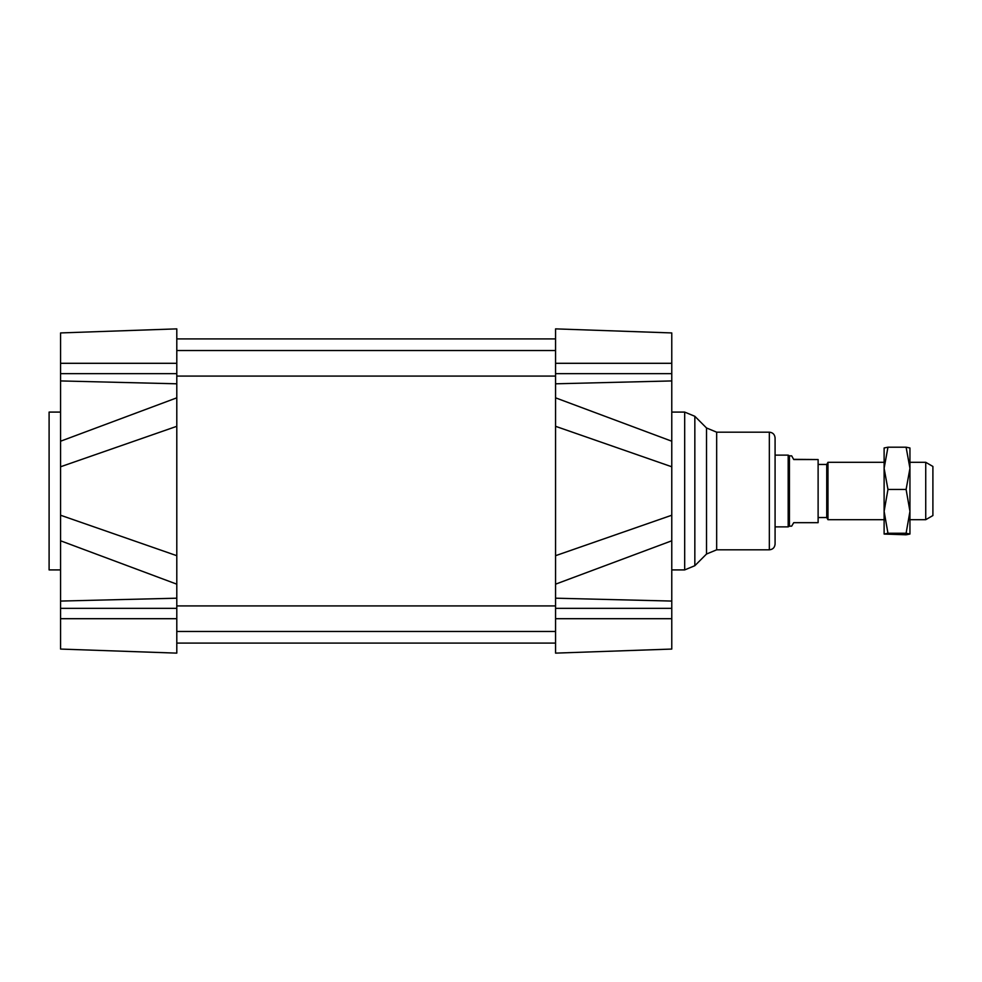 <?xml version="1.0" encoding="UTF-8"?>
<svg xmlns="http://www.w3.org/2000/svg" width="982" height="982" viewBox="0 0 982 982"><rect width="100%" height="100%" fill="white"/><g stroke="black" fill="none" stroke-linecap="round" stroke-linejoin="round"><path stroke-width="1.47" d="M176.797 653.128L60.577 649.065L176.797 653.128L60.577 649.065L176.797 653.128L176.797 328.872L60.577 332.935L60.577 466.769L176.797 426.311L176.797 397.833L60.577 441.213M671.774 441.213L555.567 397.833L555.567 584.167L671.774 540.787L671.774 332.935L555.567 328.872L671.774 332.935M671.774 466.769L555.567 426.311L555.567 328.872M671.774 515.231L555.567 555.689L555.567 653.128L671.774 649.065L671.774 540.787M555.567 653.128L671.774 649.065M671.774 578.079L671.774 577.269M775.08 526.868L775.08 455.132L788.178 455.132L788.178 526.868L775.08 526.868M769.336 432.178L769.336 549.822C772.822 549.49 774.737 547.575 775.08 544.089L775.08 437.911C774.737 434.425 772.822 432.51 769.336 432.178L716.664 432.178L716.664 549.822L706.512 554.032L706.512 427.968L694.839 416.294L694.839 565.706L684.687 569.916L684.687 412.084L671.774 412.084M60.577 649.065L60.577 540.787L176.797 584.167L176.797 555.689L60.577 515.231L60.577 466.769M60.577 585.763L60.577 578.079M60.577 515.231L60.577 540.787M176.797 328.872L60.577 332.935M60.577 569.916L49.1 569.916L49.1 412.084L60.577 412.084M925.731 519.699L932.9 515.55L932.9 466.45L925.731 462.301L925.731 519.699L909.946 519.699M925.731 462.301L909.946 462.301M884.119 462.301L827.973 462.301L827.973 519.699L884.119 519.699M827.973 519.699L826.734 517.539L826.734 464.461L827.973 462.301M791.664 455.844L789.43 455.844L789.43 526.156L791.664 526.156L793.726 522.67L818.116 522.67L818.116 459.539L793.726 459.539L791.664 455.844L793.726 459.539M793.726 459.33L818.116 459.539M884.119 520.411L884.119 461.589M884.119 534.036L884.119 511.352L887.961 533.251L884.131 534.061L906.104 534.797L909.946 534.036L906.104 533.251L909.946 511.352L906.104 489.453L909.946 468.328L909.946 461.589M884.119 468.328L884.119 447.964L887.961 447.203L884.119 468.328L887.961 489.453L884.119 511.352M909.946 468.328L906.104 447.203L909.946 447.976L909.946 534.024M887.961 533.251L906.104 533.251M887.961 489.453L906.104 489.453M887.961 447.203L906.104 447.203M555.567 363.303L671.774 363.303M555.567 373.663L671.774 373.663M555.567 383.802L671.774 380.93M555.567 598.198L671.774 601.07M555.567 608.337L671.774 608.337M555.567 618.697L671.774 618.697M176.797 363.303L60.577 363.303M176.797 373.663L60.577 373.663M176.797 383.802L60.577 380.93M176.797 608.337L60.577 608.337M176.797 598.198L60.577 601.07M176.797 618.697L60.577 618.697M176.797 376.081L555.567 376.081M176.797 350.537L555.567 350.537M176.797 631.463L555.567 631.463M176.797 605.919L555.567 605.919M176.797 643.087L555.567 643.087M176.797 338.913L555.567 338.913M684.687 569.916L671.774 569.916M684.687 412.084L694.839 416.294M706.512 554.032L694.839 565.706M706.512 427.968L716.664 432.178M769.336 549.822L716.664 549.822M826.734 464.461L818.116 464.461M826.734 517.539L818.116 517.539M789.43 455.844L788.178 455.132M789.43 526.156L788.178 526.868"/></g></svg>
